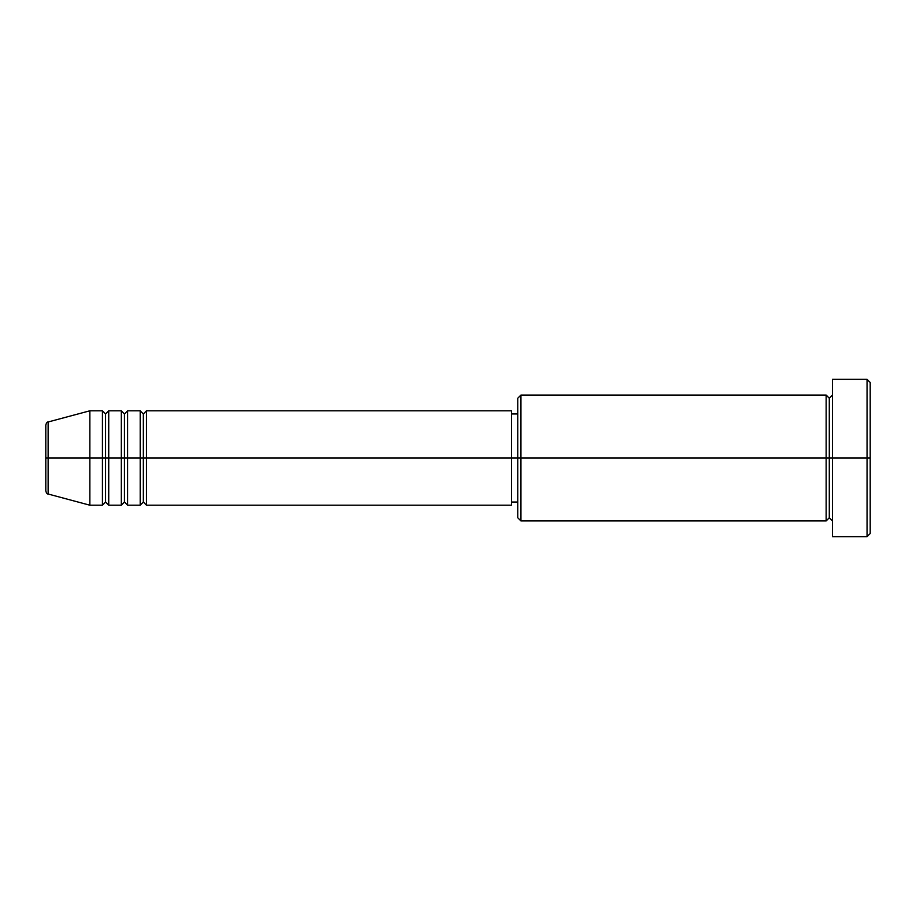 <?xml version="1.0" encoding="UTF-8"?>
<svg xmlns="http://www.w3.org/2000/svg" width="916" height="916" viewBox="0 0 916 916"><rect width="100%" height="100%" fill="white"/><g stroke="black" fill="none" stroke-linecap="round" stroke-linejoin="round"><path stroke-width="0.69" stroke-dasharray="4.58 3.44" d="M45.8 490.976L45.8 425.024L45.8 490.976M102.443 410.803L102.443 458L48.136 458L48.136 494.022L48.136 458L89.848 458L89.848 505.197L89.848 458L102.443 458L102.443 410.803L102.443 505.197M146.491 505.197L146.491 410.803L146.491 458L511.494 458L511.494 505.197L511.494 458L520.929 458L520.929 520.929L520.929 458L826.152 458L826.152 395.071L826.152 458L832.438 458L832.438 395.071L832.438 458L832.438 395.071L832.438 458L870.2 458L870.2 533.513L870.2 382.487L870.2 458L867.051 458L867.051 536.662L867.051 458L832.438 458L832.438 379.339L832.438 536.662L832.438 395.071L832.438 520.929L832.438 458L832.438 520.929L832.438 458L832.438 520.929L832.438 458L829.289 458L829.289 398.22L829.289 517.78L829.289 458L826.152 458L826.152 520.929M143.343 413.952L143.343 458L143.343 413.952M127.61 505.197L127.61 410.803L127.61 458L140.194 458L140.194 410.803L140.194 505.197M124.462 413.952L124.462 458L124.462 413.952M108.729 505.197L108.729 410.803L108.729 458L121.313 458L121.313 410.803L121.313 505.197M105.58 413.952L105.58 458L105.58 413.952M517.78 517.78L517.78 458L517.78 517.78M826.152 395.071L826.152 458L517.78 458L517.78 413.952L517.78 466.599L517.78 398.22L517.78 458L511.494 458L511.494 502.048L511.494 410.803L511.494 502.048L511.494 413.952L511.494 458L146.491 458L146.491 410.803M121.313 410.803L121.313 458L108.729 458L108.729 410.803M89.848 458L89.848 410.803L89.848 458M48.136 458L48.136 421.978L48.136 458M867.051 379.339L867.051 458L867.051 379.339M520.929 458L520.929 395.071L520.929 458M517.78 466.599L517.78 502.048L517.78 466.599M140.194 410.803L140.194 458L127.61 458L127.61 410.803M826.152 458L826.152 520.929L826.152 458M829.289 458L829.289 517.78L829.289 458M102.443 458L102.443 505.197L102.443 458M105.58 502.048L105.58 458L105.58 502.048M108.729 458L108.729 505.197L108.729 458M121.313 458L121.313 505.197L121.313 458M124.462 502.048L124.462 458L124.462 502.048M127.61 458L127.61 505.197L127.61 458M140.194 458L140.194 505.197L140.194 458M143.343 502.048L143.343 458L143.343 502.048M146.491 458L146.491 505.197L146.491 458"/><path stroke-width="1.37" d="M45.8 458L45.8 490.976L45.8 458L48.136 458L45.8 458L45.8 425.024L45.8 458M832.438 520.929L829.289 517.78L826.152 520.929L826.152 395.071L826.152 458L829.289 458L829.289 398.22L829.289 458L829.289 398.22L829.289 458L832.438 458L832.438 536.662L832.438 379.339L832.438 458L867.051 458L867.051 536.662L867.051 458L870.2 458L870.2 382.487L870.2 533.513L870.2 458L520.929 458L520.929 520.929L520.929 458L511.494 458L511.494 505.197L511.494 458L146.491 458L146.491 410.803L146.491 458L127.61 458L127.61 410.803L127.61 458L108.729 458L108.729 410.803L108.729 458L105.58 458L105.58 502.048L102.443 505.197L89.848 505.197L89.848 458L89.848 505.197L48.136 494.022L48.136 458L48.136 494.022C47.174 494.148 46.395 493.14 45.8 490.976M146.491 505.197L143.343 502.048L140.194 505.197L140.194 410.803L140.194 458L143.343 458L143.343 413.952L143.343 502.048L143.343 458L146.491 458L146.491 505.197L511.494 505.197M127.61 505.197L124.462 502.048L121.313 505.197L121.313 410.803L121.313 458L124.462 458L124.462 413.952L124.462 502.048L124.462 458L127.61 458L127.61 505.197L140.194 505.197M102.443 505.197L102.443 458L105.58 458L105.58 413.952L105.58 458L102.443 458L102.443 410.803L102.443 458L48.136 458L102.443 458L102.443 410.803L89.848 410.803L89.848 458L89.848 410.803L48.136 421.978L48.136 458L48.136 421.978C47.174 421.852 46.395 422.86 45.8 425.024M102.443 410.803L105.58 413.952L108.729 410.803L108.729 458L121.313 458L121.313 410.803L124.462 413.952L127.61 410.803L127.61 458L140.194 458L140.194 410.803L143.343 413.952L146.491 410.803L146.491 458L511.494 458L511.494 410.803L511.494 458L517.78 458L517.78 517.78L517.78 398.22L517.78 458L826.152 458L826.152 395.071L520.929 395.071L520.929 458L520.929 395.071L517.78 398.22M108.729 505.197L105.58 502.048L105.58 458L108.729 458L108.729 505.197L108.729 458L108.729 505.197L121.313 505.197M867.051 458L867.051 379.339L867.051 458M826.152 458L826.152 520.929L826.152 458M829.289 458L829.289 517.78L829.289 458M102.443 458L102.443 505.197L102.443 458M121.313 458L121.313 505.197L121.313 458M127.61 458L127.61 505.197L127.61 458M140.194 458L140.194 505.197L140.194 458M146.491 458L146.491 505.197L146.491 458M826.152 520.929L520.929 520.929L517.78 517.78M832.438 536.662L867.051 536.662L870.2 533.513M826.152 395.071L829.289 398.22L832.438 395.071M517.78 502.048L511.494 502.048M121.313 410.803L108.729 410.803M870.2 382.487L867.051 379.339L832.438 379.339M517.78 413.952L511.494 413.952M511.494 410.803L146.491 410.803M140.194 410.803L127.61 410.803"/></g></svg>
